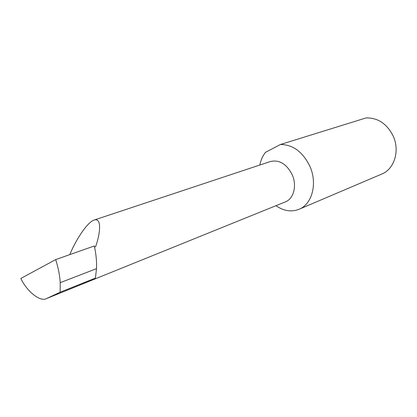 <?xml version="1.0" encoding="UTF-8"?>
<svg xmlns="http://www.w3.org/2000/svg" width="417" height="417" viewBox="0 0 417 417"><rect width="100%" height="100%" fill="white"/><g stroke="black" fill="none" stroke-linecap="round" stroke-linejoin="round"><path stroke-width="0.63" d="M94.555 247.01L95.613 246.624C99.423 236.35 102.801 217.497 94.237 220.009C86.178 222.673 74.195 243.382 69.816 254.605M94.237 220.009L270.44 161.504C279.4 159.544 286.667 163.975 292.234 174.796C297.159 185.721 293.646 198.878 285.311 201.917L46.449 298.598L60.147 292.213L60.241 282.663L96.515 268.637C96.812 261.48 96.082 253.927 94.325 245.962L55.696 259.588L20.85 278.447C26.688 291.212 40.267 302.236 46.449 298.598M299.036 209.282L381.743 174.056C394.216 169.198 400.065 150.959 393.252 136.197C386.981 123.755 377.922 117.667 366.074 117.922L280.422 144.501C292.948 144.569 302.778 151.861 309.914 166.367C317.697 183.584 312.078 204.273 299.036 209.282C291.405 212.222 283.711 211.033 275.96 205.706M280.422 144.501L265.53 152.314C262.715 155.838 260.823 160.071 259.864 165.012M46.793 298.452L83.291 283.68L95.399 278.113L96.515 268.637M95.399 278.113L60.147 292.213M60.241 282.663C59.777 275.434 58.26 267.74 55.696 259.588"/></g></svg>
